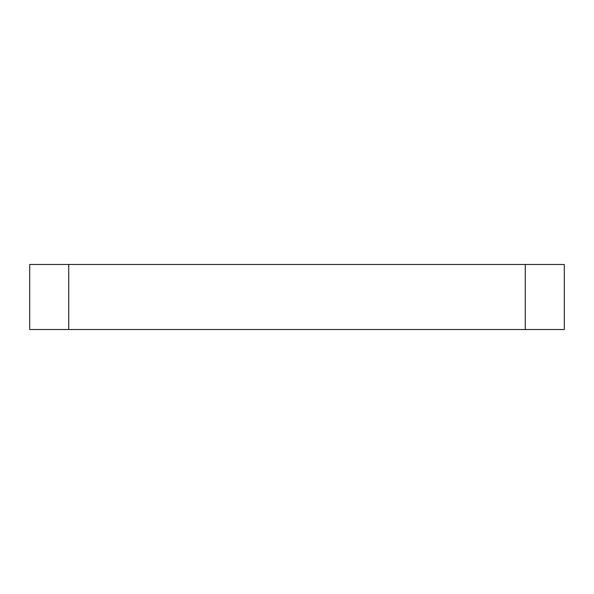 <?xml version="1.0" encoding="UTF-8"?>
<svg xmlns="http://www.w3.org/2000/svg" width="594" height="594" viewBox="0 0 594 594"><rect width="100%" height="100%" fill="white"/><g stroke="black" fill="none" stroke-linecap="round" stroke-linejoin="round"><path stroke-width="0.89" d="M525.282 329.522L525.282 264.478L564.3 264.478L564.3 329.522L29.7 329.522L29.7 264.478L68.718 264.478L68.718 329.522M525.282 264.478L68.718 264.478"/></g></svg>

